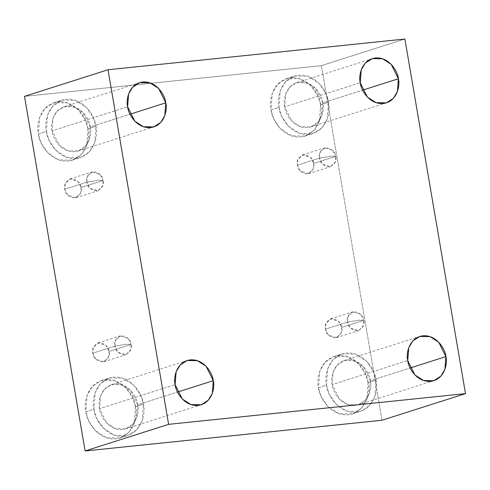 <?xml version="1.0" encoding="UTF-8"?>
<svg xmlns="http://www.w3.org/2000/svg" width="490" height="490" viewBox="0 0 490 490"><rect width="100%" height="100%" fill="white"/><g stroke="black" fill="none" stroke-linecap="round" stroke-linejoin="round"><path stroke-width="0.37" stroke-dasharray="2.45 1.84" d="M319.511 158.092L330.848 156.224L335.717 156.414C336.961 160.941 334.811 164.45 329.268 166.931C323.082 165.663 319.829 162.717 319.511 158.092L322.561 164.211L330.609 166.649L335.307 161.829L335.717 156.414L313.643 163.452L313.233 168.866L308.535 173.687L300.486 171.249L297.436 165.13L319.511 158.092L297.436 165.13C297.755 169.748 301.007 172.701 307.193 173.968C312.736 171.482 314.886 167.978 313.643 163.452C313.318 158.827 310.066 155.881 303.886 154.607C298.343 157.094 296.193 160.597 297.436 165.13L297.84 159.716L302.544 154.889L310.587 157.327L313.643 163.452L335.717 156.414L332.667 150.289L324.619 147.851L319.921 152.678L319.511 158.092C318.267 153.56 320.417 150.056 325.96 147.576C332.14 148.844 335.393 151.79 335.717 156.414L330.848 156.224L319.511 158.092M347.539 322.065L358.876 320.197L363.745 320.387C364.989 324.913 362.839 328.423 357.296 330.903C351.116 329.635 347.863 326.689 347.539 322.065L350.589 328.19L358.637 330.627L363.335 325.801L363.745 320.387L341.671 327.424L341.26 332.839L336.563 337.659L328.514 335.227L325.464 329.102L347.539 322.065L325.464 329.102C325.783 333.727 329.035 336.673 335.221 337.941C340.764 335.46 342.914 331.951 341.671 327.424C341.346 322.8 338.094 319.854 331.914 318.586C326.371 321.066 324.221 324.57 325.464 329.102L325.875 323.688L330.572 318.861L338.615 321.299L341.671 327.424L363.745 320.387L360.695 314.262L352.647 311.824L347.949 316.65L347.539 322.065C346.295 317.538 348.445 314.029 353.988 311.548C360.175 312.816 363.427 315.762 363.745 320.387L358.876 320.197L347.539 322.065M114.923 346.136L126.255 344.268L131.13 344.458C132.367 348.984 130.224 352.494 124.681 354.974C118.494 353.707 115.242 350.754 114.923 346.136L117.974 352.255L126.022 354.693L130.72 349.872L131.13 344.458L109.05 351.495L108.645 356.91L103.941 361.73L95.899 359.293L92.843 353.174L114.923 346.136L92.843 353.174C93.167 357.792 96.42 360.744 102.6 362.012C108.143 359.525 110.293 356.022 109.05 351.495C108.731 346.871 105.479 343.925 99.292 342.651C93.749 345.138 91.599 348.641 92.843 353.174L93.253 347.759L97.951 342.933L105.999 345.37L109.05 351.495L131.13 344.458L128.074 338.333L120.026 335.895L115.328 340.721L114.923 346.136C113.68 341.604 115.83 338.1 121.367 335.613C127.553 336.887 130.806 339.833 131.13 344.458L126.255 344.268L114.923 346.136M86.889 182.157L98.227 180.289L103.102 180.485C104.339 185.012 102.19 188.515 96.653 191.002C90.466 189.728 87.214 186.782 86.889 182.157L89.946 188.282L97.994 190.72L102.692 185.9L103.102 180.485L81.022 187.523L80.617 192.931L75.913 197.758L67.871 195.32L64.815 189.195L86.889 182.157L64.815 189.195C65.139 193.82 68.392 196.766 74.572 198.04C80.115 195.553 82.265 192.049 81.022 187.523C80.703 182.899 77.451 179.953 71.264 178.679C65.721 181.165 63.571 184.669 64.815 189.195L65.225 183.781L69.923 178.96L77.971 181.398L81.022 187.523L103.102 180.485L100.046 174.36L91.998 171.923L87.3 176.749L86.889 182.157C85.652 177.631 87.802 174.128 93.339 171.641C99.525 172.915 102.778 175.861 103.102 180.485L98.227 180.289L86.889 182.157M368.088 382.635L366.839 399.191L361.608 408.035L352.463 413.946L339.092 413.744L327.853 406.492L321.25 396.704L318.512 387.762L326.481 385.22L329.225 394.162L335.822 403.95L347.061 411.202L360.438 411.41L369.583 405.493L374.807 396.655L376.057 380.093L368.088 382.635C367.604 373.87 356.653 354.099 338.235 355.593C319.958 357.896 316.038 379.205 318.512 387.762C318.996 396.526 329.942 416.298 348.359 414.803C366.636 412.5 370.562 391.192 368.088 382.635L376.057 380.093C378.531 388.65 374.611 409.959 356.328 412.262C337.916 413.756 326.965 393.985 326.481 385.22C324.006 376.663 327.933 355.354 346.21 353.051C364.627 351.557 375.573 371.328 376.057 380.093L373.319 371.151L366.716 361.363L355.477 354.117L342.106 353.909L332.961 359.819L327.73 368.664L326.481 385.22L318.512 387.762L319.762 371.206L324.986 362.361L334.131 356.444L347.508 356.653L358.747 363.905L365.344 373.692L368.088 382.635M370.336 380.681L369.374 393.421L365.356 400.226L358.319 404.771L348.035 404.611L339.386 399.038L332.202 384.632L407.747 360.548L332.202 384.632L333.163 371.892L337.187 365.087L344.219 360.542L354.509 360.701L363.151 366.275L370.336 380.681L410.124 368.002L370.336 380.681C369.962 373.944 361.54 358.735 347.379 359.88C333.316 361.651 330.297 378.047 332.202 384.632C332.575 391.369 340.997 406.584 355.164 405.432C369.221 403.662 372.241 387.265 370.336 380.681M320.595 104.787L319.345 121.349L314.115 130.193L304.97 136.104L291.599 135.895L280.36 128.65L273.757 118.862L271.019 109.919L278.988 107.377L281.732 116.32L288.328 126.108L299.568 133.353L312.945 133.562L322.089 127.651L327.314 118.807L328.563 102.251L320.595 104.787C320.111 96.028 309.159 76.25 290.748 77.745C272.464 80.048 268.545 101.363 271.019 109.919C271.503 118.684 282.448 138.456 300.866 136.961C319.143 134.658 323.069 113.343 320.595 104.787L328.563 102.251C331.044 110.807 327.118 132.116 308.841 134.419C290.423 135.914 279.471 116.142 278.988 107.377C276.513 98.821 280.439 77.506 298.716 75.209C317.134 73.714 328.079 93.486 328.563 102.251L325.826 93.302L319.229 83.514L307.983 76.269L294.613 76.06L285.468 81.977L280.243 90.815L278.988 107.377L271.019 109.919L272.269 93.357L277.493 84.513L286.644 78.602L300.015 78.81L311.254 86.056L317.851 95.844L320.595 104.787M322.843 102.839L321.881 115.579L317.863 122.384L310.825 126.928L300.542 126.769L291.893 121.195L284.708 106.783L360.254 82.706L284.708 106.783L285.67 94.049L289.694 87.245L296.726 82.694L307.016 82.859L315.658 88.433L322.843 102.839L362.631 90.16L322.843 102.839C322.475 96.101 314.053 80.887 299.886 82.038C285.823 83.808 282.804 100.205 284.708 106.783C285.082 113.527 293.504 128.735 307.671 127.584C321.728 125.814 324.748 109.423 322.843 102.839M87.973 128.858L86.724 145.42L81.499 154.264L72.355 160.175L58.978 159.967L47.738 152.721L41.142 142.933L38.398 133.99L46.372 131.449L49.11 140.391L55.713 150.179L66.952 157.425L80.323 157.633L89.468 151.722L94.699 142.878L95.948 126.316L87.973 128.858C87.49 120.093 76.544 100.321 58.126 101.816C39.849 104.119 35.923 125.434 38.398 133.99C38.882 142.749 49.833 162.527 68.251 161.032C86.528 158.729 90.454 137.414 87.973 128.858L95.948 126.316C98.423 134.873 94.497 156.188 76.22 158.49C57.802 159.985 46.856 140.207 46.372 131.449C43.898 122.892 47.824 101.577 66.101 99.274C84.513 97.779 95.464 117.557 95.948 126.316L93.204 117.373L86.608 107.586L75.368 100.34L61.997 100.132L52.847 106.042L47.622 114.887L46.372 131.449L38.398 133.99L39.653 117.429L44.878 108.584L54.023 102.673L67.393 102.882L78.639 110.128L85.236 119.915L87.973 128.858M90.227 126.91L89.266 139.65L85.242 146.449L78.21 151L67.92 150.84L59.278 145.267L52.093 130.855L127.633 106.777L52.093 130.855L53.055 118.115L57.073 111.316L64.11 106.765L74.394 106.924L83.043 112.498L90.227 126.91L130.009 114.225L90.227 126.91C89.854 120.166 81.432 104.958 67.265 106.11C53.208 107.88 50.188 124.27 52.093 130.855C52.467 137.598 60.889 152.806 75.05 151.655C89.113 149.885 92.132 133.494 90.227 126.91M135.467 406.7L134.217 423.262L128.993 432.107L119.848 438.017L106.471 437.809L95.231 430.563L88.635 420.775L85.891 411.833L93.866 409.291L96.604 418.233L103.206 428.021L114.446 435.267L127.817 435.475L136.961 429.565L142.192 420.72L143.441 404.164L135.467 406.7C134.983 397.941 124.037 378.164 105.62 379.658C87.343 381.961 83.416 403.276 85.891 411.833C86.375 420.598 97.326 440.369 115.738 438.875C134.021 436.572 137.941 415.263 135.467 406.7L143.441 404.164C145.916 412.721 141.99 434.03 123.713 436.333C105.295 437.827 94.35 418.056 93.866 409.291C91.391 400.734 95.311 379.419 113.594 377.122C132.006 375.628 142.958 395.399 143.441 404.164L140.697 395.216L134.101 385.428L122.861 378.182L109.484 377.974L100.34 383.891L95.115 392.729L93.866 409.291L85.891 411.833L87.14 395.271L92.371 386.426L101.516 380.516L114.887 380.724L126.126 387.97L132.729 397.757L135.467 406.7M137.721 404.752L136.759 417.492L132.735 424.297L125.703 428.842L115.413 428.683L106.771 423.109L99.586 408.697L175.126 384.619L99.586 408.697L100.548 395.963L104.566 389.158L111.604 384.613L121.888 384.773L130.536 390.346L137.721 404.752L177.503 392.074L137.721 404.752C137.347 398.015 128.925 382.8 114.758 383.952C100.701 385.722 97.681 402.119 99.586 408.697C99.96 415.44 108.382 430.649 122.543 429.503C136.606 427.727 139.626 411.337 137.721 404.752M404.887 39.035L321.373 65.654L24.5 96.371L321.373 65.654L404.887 39.035M381.986 420.249L321.373 65.654L381.986 420.249M308.535 173.687L330.609 166.649M336.563 337.659L358.637 330.627M103.941 361.73L126.022 354.693M75.913 197.758L97.994 190.72M352.463 413.946L360.438 411.41M358.319 404.771L433.864 380.693M304.97 136.104L312.945 133.562M310.825 126.928L386.371 102.851M72.355 160.175L80.323 157.633M78.21 151L153.75 126.916M119.848 438.017L127.817 435.475M125.703 428.842L201.243 404.765M111.604 384.613L187.143 360.53M101.516 380.516L109.484 377.974M64.11 106.765L139.65 82.688M54.023 102.673L61.997 100.132M296.726 82.694L372.271 58.616M286.644 78.602L294.613 76.06M344.219 360.542L419.765 336.459M334.131 356.444L342.106 353.909M69.923 178.96L91.998 171.923M97.951 342.933L120.026 335.895M330.572 318.861L352.647 311.824M302.544 154.889L324.619 147.851"/><path stroke-width="0.73" d="M407.747 360.548L414.932 374.96L423.574 380.534L433.864 380.693L440.896 376.142L444.92 369.344L445.882 356.604L410.124 368.002L445.882 356.604C447.787 363.188 444.767 379.579 430.704 381.349C416.537 382.5 408.115 367.292 407.747 360.548C405.843 353.97 408.862 337.573 422.919 335.803C437.086 334.652 445.508 349.86 445.882 356.604L438.697 342.198L430.049 336.618L419.765 336.459L412.727 341.009L408.709 347.814L407.747 360.548M360.254 82.706L367.439 97.112L376.081 102.686L386.371 102.851L393.403 98.3L397.427 91.495L398.388 78.761L362.631 90.16L398.388 78.761C400.293 85.34 397.274 101.736 383.211 103.506C369.05 104.658 360.628 89.443 360.254 82.706C358.349 76.122 361.369 59.731 375.426 57.961C389.593 56.809 398.015 72.018 398.388 78.761L391.204 64.349L382.555 58.776L372.271 58.616L365.234 63.167L361.216 69.966L360.254 82.706M127.633 106.777L134.817 121.183L143.466 126.757L153.75 126.916L160.787 122.371L164.805 115.567L165.767 102.827L130.009 114.225L165.767 102.827C167.672 109.411 164.652 125.808 150.595 127.578C136.428 128.723 128.006 113.515 127.633 106.777C125.728 100.193 128.748 83.796 142.811 82.026C156.971 80.881 165.393 96.089 165.767 102.827L158.582 88.421L149.94 82.847L139.65 82.688L132.619 87.232L128.594 94.037L127.633 106.777M175.126 384.619L182.311 399.025L190.959 404.605L201.243 404.765L208.281 400.214L212.299 393.415L213.26 380.675L177.503 392.074L213.26 380.675C215.165 387.253 212.146 403.65 198.089 405.42C183.922 406.571 175.5 391.363 175.126 384.619C173.221 378.035 176.241 361.645 190.304 359.874C204.465 358.723 212.887 373.931 213.26 380.675L206.076 366.263L197.433 360.689L187.143 360.53L180.112 365.081L176.088 371.879L175.126 384.619M168.627 424.346L108.014 69.752L24.5 96.371L85.113 450.965L168.627 424.346L85.113 450.965L381.986 420.249L465.5 393.629L381.986 420.249L85.113 450.965L24.5 96.371L108.014 69.752L404.887 39.035L465.5 393.629L168.627 424.346L465.5 393.629L404.887 39.035L108.014 69.752L168.627 424.346"/></g></svg>
